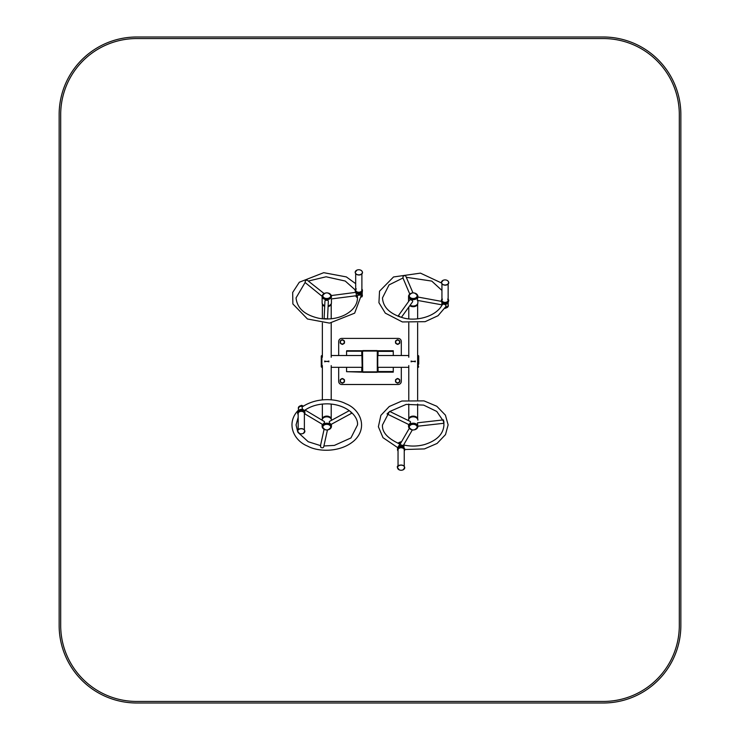<?xml version="1.0" encoding="UTF-8"?>
<svg xmlns="http://www.w3.org/2000/svg" width="740" height="740" viewBox="0 0 740 740"><rect width="100%" height="100%" fill="white"/><g stroke="black" fill="none" stroke-linecap="round" stroke-linejoin="round"><path stroke-width="1.11" d="M338.689 367.318L338.689 381.387A3.108 3.108 0 0 0 341.797 384.495L398.194 384.495A3.108 3.108 0 0 0 401.302 381.387L401.302 367.318M401.302 355.524L401.302 341.51A3.108 3.108 0 0 0 398.194 338.411L341.797 338.411A3.108 3.108 0 0 0 338.689 341.51L338.689 355.524M361.916 355.524L362.239 371.536A0.777 0.777 0 0 0 363.016 372.312L376.975 372.312A0.777 0.777 0 0 0 377.752 371.536L377.752 351.361A0.777 0.777 0 0 0 376.975 350.584L363.016 350.584A0.777 0.777 0 0 0 362.239 351.361L362.239 350.742L346.718 350.742L346.718 351.213M417.638 367.318L417.638 355.524M408.785 355.524L377.752 355.524M362.239 355.524L331.206 355.524M322.363 355.524L321.271 355.986L321.271 366.855L321.271 355.986M322.363 367.318L321.891 367.318L321.891 355.524L321.733 367.318L321.733 355.524M415.325 361.814A4.422 3.127 180 0 0 411.098 361.814M408.785 365.588L408.785 399.85M408.785 404.059L408.785 418.516M413.207 416.111L413.207 416.111A4.579 3.238 -0 0 1 417.786 419.349A4.579 3.238 -0 0 1 417.786 419.506A4.579 3.238 -0 0 0 414.289 416.537A4.579 3.238 -0 0 0 409.276 418.026A4.579 3.238 -0 0 0 408.637 419.497A4.579 3.238 -0 0 1 408.637 419.349A4.579 3.238 -0 0 1 409.276 417.702A4.579 3.238 -0 0 1 413.207 416.111M324.666 361.028A4.422 3.127 0 0 0 328.893 361.028M331.206 357.254L331.206 322.992M331.206 318.783L331.206 304.325M328.893 361.814A4.422 3.127 180 0 0 324.666 361.814M322.363 365.588L322.363 399.85M322.363 404.059L322.363 418.516M331.132 418.664A4.422 3.127 180 0 0 326.784 416.111A4.579 3.238 0 0 1 330.216 417.212A4.579 3.238 0 0 1 331.363 419.349A4.579 3.238 0 0 1 331.354 419.506A4.579 3.238 0 0 0 330.216 417.536A4.579 3.238 0 0 0 325.286 416.62A4.579 3.238 0 0 0 322.214 419.497A4.579 3.238 0 0 1 322.205 419.349A4.579 3.238 0 0 1 326.784 416.111M411.098 361.028A4.422 3.127 0 0 0 415.325 361.028M417.638 357.254L417.638 322.992M417.638 318.783L417.638 304.325M362.545 351.676L362.545 371.23A0.777 0.777 0 0 0 363.322 371.998L376.669 371.998A0.777 0.777 0 0 0 377.446 371.23L377.446 351.676A0.777 0.777 0 0 0 376.669 350.899L363.322 350.899A0.777 0.777 0 0 0 362.545 351.676L362.702 371.23A0.62 0.62 0 0 0 363.322 371.85L376.669 371.85A0.62 0.62 0 0 0 377.289 371.23L377.289 351.676A0.62 0.62 0 0 0 376.669 351.056L363.322 351.056A0.62 0.62 0 0 0 362.702 351.676M361.925 351.361L361.925 350.742M361.925 372.155L362.239 371.536L361.925 372.155L346.718 371.693M361.916 371.536L361.916 367.318M361.768 367.318L361.768 371.693L346.57 371.693L346.57 367.318M346.57 355.524L346.57 351.213L361.916 351.213M361.768 355.524L361.768 351.213M378.066 371.536L393.273 371.536L393.273 372.155L377.752 372.155L377.752 371.536L378.066 372.155M378.066 350.742L393.273 350.742L393.273 351.361L377.752 351.361L377.752 350.742L378.066 351.361M377.918 371.536L377.918 367.318M377.918 355.524L377.918 351.361M393.273 367.318L393.273 371.693L378.066 371.693L378.066 367.318M378.066 355.524L378.066 351.213L393.273 351.213L393.273 355.524M398.037 450.956A3.645 2.581 -0 0 1 397.491 449.606L397.491 449.513A3.645 2.581 -0 0 1 401.136 446.942A3.645 2.581 -0 0 1 404.789 449.513A3.645 2.581 -0 0 1 404.789 449.559M398.037 466.209L398.037 449.957A3.108 2.192 -0 0 1 401.136 447.756A3.108 2.192 -0 0 1 404.243 449.957L404.243 466.209M298.174 414.548A3.645 2.581 0 0 1 297.628 413.197L297.628 413.114A3.645 2.581 0 0 1 301.272 410.534A3.645 2.581 0 0 1 304.917 413.114A3.645 2.581 0 0 1 304.917 413.151M298.174 429.801L298.174 413.549A3.108 2.192 0 0 1 301.272 411.357A3.108 2.192 0 0 1 304.381 413.549L304.381 429.801M361.888 289.044A3.645 2.581 180 0 1 362.434 290.394A3.645 2.581 180 0 1 358.78 292.975A3.645 2.581 180 0 1 355.135 290.394L355.135 290.487A3.645 2.581 180 0 1 355.135 290.441M355.681 273.791L355.681 290.043A3.108 2.192 180 0 0 358.78 292.235A3.108 2.192 180 0 0 361.888 290.043L361.731 289.386M448.144 299.191A3.645 2.581 180 0 1 448.69 300.551A3.645 2.581 180 0 1 445.045 303.123A3.645 2.581 180 0 1 441.392 300.551L441.392 300.634A3.645 2.581 180 0 1 441.392 300.588M441.937 283.938L441.937 300.2A3.108 2.192 180 0 0 445.045 302.392A3.108 2.192 180 0 0 448.144 300.2L447.682 299.089M418.72 364.108L418.72 355.986L418.72 364.108M356.107 292.642A3.108 2.192 -0 0 0 359.094 294.252A3.108 2.192 -0 0 0 362.082 292.642M356.116 295.76A3.108 2.192 -0 0 0 357.476 297.008M361.638 296.389A3.108 2.192 -0 0 0 362.193 295.131L362.193 292.43M322.437 295.427A4.496 3.182 -0 0 0 326.553 299.423A4.496 3.182 -0 0 0 331.132 295.427M322.677 294.798A4.653 3.293 -0 0 0 322.122 296.351A4.653 3.293 -0 0 0 326.553 299.644A4.653 3.293 -0 0 0 331.437 296.351A4.653 3.293 -0 0 0 330.882 294.798M328.125 305.87A4.653 3.293 -0 0 0 331.437 302.716L331.4 298.969M322.122 296.351L322.122 302.716A4.653 3.293 -0 0 0 324.721 305.666M322.122 296.333L305.102 282.504L296.055 297.887C297.073 308.321 304.788 315.138 319.199 318.339C328.717 319.865 337.421 318.653 345.312 314.694C353.295 310.245 357.355 304.649 357.503 297.887L357.3 295.389L361.444 294.853L354.654 313.159L329.559 323.112L307.47 318.996L292.874 303.946L292.67 292.476L299.321 282.227L323.722 272.681L346.329 276.908L355.681 283.651M324.009 293.475L307.239 280.201A1.711 0.897 128.4 0 0 305.176 281.505L305.102 282.504M324.601 318.949A1.711 1.203 2.6 0 1 326.95 319.005M326.155 318.996A1.276 0.897 -177.4 0 0 325.397 318.977M324.111 318.921L324.934 301.125A1.711 1.203 2.6 0 1 325.424 300.32L327.839 300.375A1.711 1.203 2.6 0 1 328.338 301.245A1.711 1.203 2.6 0 1 328.338 301.282L327.524 318.996M356.042 292.411L356.393 295.723L331.437 298.923M331.4 297.619L331.363 296.074L331.4 297.619M362.35 291.597A3.256 2.303 180 0 1 362.35 291.736A3.256 2.303 180 0 1 359.344 294.03A3.256 2.303 180 0 1 355.875 292.087M362.322 291.135A3.256 2.303 180 0 1 362.322 291.171A3.256 2.303 180 0 1 362.35 291.458A3.256 2.303 180 0 1 359.64 293.725A3.256 2.303 180 0 1 356.014 292.217M362.082 291.615A3.025 2.137 180 0 1 359.982 293.336A3.025 2.137 180 0 1 356.865 292.744M359.594 293.068A2.562 1.813 -0 0 0 360.139 292.947M357.503 297.637A3.256 2.303 180 0 1 356.8 297.267A3.256 2.303 180 0 1 355.848 295.796M362.35 295.491A3.256 2.303 180 0 1 362.35 295.63A3.256 2.303 180 0 1 361.675 297.036M357.494 297.36A3.256 2.303 180 0 1 356.8 296.99A3.256 2.303 180 0 1 355.894 295.787M362.193 294.65A3.256 2.303 180 0 1 362.35 295.353A3.256 2.303 180 0 1 361.657 296.768M324.684 306.369A4.579 3.238 180 0 1 322.205 303.483A4.579 3.238 180 0 1 322.205 303.335A4.579 3.238 180 0 0 324.703 306.046M328.107 306.258A4.579 3.238 180 0 0 331.354 303.345A4.579 3.238 180 0 1 331.363 303.483A4.579 3.238 180 0 1 328.098 306.591M324.712 305.814A4.422 3.127 180 0 1 322.853 304.492M330.706 304.492A4.422 3.127 180 0 1 328.125 306.027M304.575 410.959A3.108 2.192 180 0 0 301.587 409.359A3.108 2.192 180 0 0 298.59 410.959M302.873 406.482A3.108 2.192 180 0 0 301.587 406.279A3.108 2.192 180 0 0 298.479 408.48L298.479 411.172M331.132 427.415A4.496 3.182 180 0 0 330.401 424.704A4.496 3.182 180 0 0 324.823 423.724A4.496 3.182 180 0 0 322.437 427.415M330.882 428.044A4.653 3.293 180 0 0 331.437 426.481A4.653 3.293 180 0 0 330.521 424.529A4.653 3.293 180 0 0 325.322 423.363A4.653 3.293 180 0 0 322.122 426.481A4.653 3.293 180 0 0 322.677 428.044M331.437 420.348L331.437 420.117A4.653 3.293 180 0 0 330.521 418.165A4.653 3.293 180 0 0 326.784 416.833A4.653 3.293 180 0 0 322.122 420.117L322.122 420.2M323.926 445.97L334.36 445.406L350.936 437.95L357.503 424.945C358.512 416.472 347.115 404.53 327.959 403.855C318.811 403.735 311.031 405.909 304.612 410.376C302.854 409.923 302.022 408.795 302.124 407C316.812 396.982 336.339 398.601 345.784 403.707C360.029 409.146 368.298 427.221 354.469 440.402C340.937 452.593 318.579 452.186 307.526 446.081C293.216 440.337 285.696 422.679 298.636 409.942M320.67 445.711L320.67 447.127A1.711 1.193 12.4 0 0 323.408 447.432L323.769 446.581L323.408 447.432M349.308 410.635L329.531 421.375A1.711 0.731 -118.5 0 0 329.309 421.92A1.711 0.731 -118.5 0 0 329.615 423.049L331.085 424.409A1.711 0.731 -118.5 0 0 331.159 424.381L352.083 413.022A1.711 0.731 -118.5 0 1 350.473 411.551M350.834 411.856A1.276 0.546 61.5 0 0 351.722 412.661M323.195 424.039L324.277 422.836A1.711 0.777 -59.2 0 0 324.277 421.486L305.084 410.043M304.769 410.256L304.769 410.978A1.711 0.777 -59.2 0 0 304.88 410.182M304.686 410.413L304.686 410.931M300.773 405.751A0.888 0.629 0 0 1 302.401 405.751M298.368 411.505A3.256 2.303 0 0 1 299.219 410.293A3.256 2.303 0 0 1 302.789 409.738A3.256 2.303 0 0 1 304.843 411.875A3.256 2.303 0 0 1 304.834 412.014M298.525 411.366A3.256 2.303 0 0 1 299.219 410.571A3.256 2.303 0 0 1 302.789 410.016A3.256 2.303 0 0 1 304.843 412.152A3.256 2.303 0 0 1 304.815 412.467M299.413 410.829A3.025 2.137 0 0 1 302.493 410.275A3.025 2.137 0 0 1 304.575 411.976M298.331 408.119A3.256 2.303 0 0 1 298.331 407.981A3.256 2.303 0 0 1 301.587 405.677A3.256 2.303 0 0 1 303.456 406.094M298.479 408.961A3.256 2.303 0 0 1 298.331 408.258A3.256 2.303 0 0 1 303.206 406.26M322.853 418.35A4.422 3.127 0 0 1 330.096 417.721A4.422 3.127 0 0 1 330.706 418.35M400.95 442.761A3.108 2.192 180 0 0 400.83 442.751L400.83 442.751A3.108 2.192 180 0 0 398.527 443.473M403.818 447.432A3.108 2.192 180 0 0 402.171 446.044A3.108 2.192 180 0 0 397.843 447.432M417.554 427.415A4.496 3.182 180 0 0 415.131 423.715A4.496 3.182 180 0 0 409.553 424.742A4.496 3.182 180 0 0 408.859 427.415M417.314 428.044A4.653 3.293 180 0 0 417.869 426.481A4.653 3.293 180 0 0 414.631 423.354A4.653 3.293 180 0 0 409.424 424.566A4.653 3.293 180 0 0 408.554 426.481A4.653 3.293 180 0 0 409.109 428.044M417.869 420.117A4.653 3.293 180 0 0 413.207 416.833A4.653 3.293 180 0 0 409.424 418.202A4.653 3.293 180 0 0 408.554 420.117L408.554 420.644M403.929 447.644L403.929 445.175M443.454 421.254L436.785 411.449L423.632 405.104L406.158 404.41L389.397 411.662L382.488 424.945C381.896 432.021 387.427 438.265 399.091 443.686L399.674 444.453L397.722 447.617M443.186 420.413L443.917 423.252L443.482 419.904M417.841 426.194L417.462 422.808L443.047 419.932M443.917 423.252L443.917 421.837M443.26 420.82L443.584 420.32M443.824 421.421L443.824 422.836M388.565 412.393A1.711 0.684 116 0 1 387.057 413.938A1.711 0.684 116 0 1 387.048 413.928L408.767 424.538A1.711 0.684 116 0 0 408.822 424.566L410.2 423.151A1.711 0.684 116 0 0 410.265 421.476A1.711 0.684 116 0 0 410.2 421.449M387.381 413.568A1.276 0.509 -64 0 0 388.223 412.707M412.282 430.005L403.328 445.462A1.711 1.119 -149.9 0 1 403.263 445.554L400.433 444.74A1.711 1.119 -149.9 0 1 400.368 443.75A1.711 1.119 -149.9 0 1 400.433 443.658M400.016 442.224A0.888 0.629 -0 0 1 401.394 441.993M397.574 448.486A3.256 2.303 -0 0 1 397.574 448.348A3.256 2.303 -0 0 1 400.497 446.063A3.256 2.303 -0 0 1 404.022 447.885M397.593 448.893A3.256 2.303 -0 0 1 397.574 448.625A3.256 2.303 -0 0 1 400.174 446.368A3.256 2.303 -0 0 1 403.827 447.719M397.87 448.329A3.025 2.137 -0 0 1 402.745 447.136M398.028 443.279A3.256 2.303 -0 0 1 400.127 442.206A3.256 2.303 -0 0 1 400.83 442.15A3.256 2.303 -0 0 1 401.284 442.178M398.213 443.353A3.256 2.303 -0 0 1 400.127 442.483A3.256 2.303 -0 0 1 401.136 442.437M404.022 444.259A3.256 2.303 -0 0 1 404.086 444.731A3.256 2.303 -0 0 1 404.049 445.092M409.285 418.35A4.422 3.127 -0 0 1 409.405 418.193A4.422 3.127 -0 0 1 413.336 416.666A4.422 3.127 -0 0 1 417.138 418.35M442.048 302.762A3.108 2.192 0 0 0 445.045 304.371A3.108 2.192 0 0 0 448.033 302.762M441.937 302.549L441.937 305.25A3.108 2.192 0 0 0 441.937 305.333M445.582 307.414A3.108 2.192 0 0 0 448.144 305.25L448.144 302.549A3.256 2.303 180 0 1 444.536 304.121A3.256 2.303 180 0 1 441.78 301.846A3.256 2.303 180 0 1 441.78 301.828L441.78 301.846M408.859 295.427A4.496 3.182 0 0 0 411.098 299.053A4.496 3.182 0 0 0 416.01 298.738A4.496 3.182 0 0 0 417.554 295.427M409.109 294.798A4.653 3.293 0 0 0 408.554 296.351A4.653 3.293 0 0 0 411.024 299.265A4.653 3.293 0 0 0 417.869 296.351A4.653 3.293 0 0 0 417.314 294.798M410.145 305.195A4.653 3.293 0 0 0 411.024 305.629A4.653 3.293 0 0 0 413.207 306.009A4.653 3.293 0 0 0 417.869 302.716L417.869 300.477M442.344 304.797L442.409 304.418C444.213 303.853 445.471 304.445 446.202 306.193L438.034 315.721L425.13 321.678L402.375 321.946L385.3 313.131L378.936 302.706L379.537 291.19L393.541 276.964L420.459 273.134L441.438 282.957M412.92 292.772L405.696 275.937A1.711 1.156 157.1 0 0 403.041 276.501L403.041 277.907M398.092 316.248A1.711 1.073 35.8 0 1 400.275 317.025M399.637 316.812A1.276 0.805 -144.2 0 0 398.731 316.489M398 316.211L409.784 299.857A1.711 1.073 35.8 0 1 410.089 299.617L412.245 300.394A1.711 1.073 35.8 0 1 412.689 301.411A1.711 1.073 35.8 0 1 412.55 301.855L401.376 317.358M417.878 297.045L417.258 300.366L441.799 304.815M441.9 304.843L441.9 303.761L441.836 304.908M441.808 302.845L441.873 302.382M441.9 301.976L441.9 303.761M417.878 297.036L417.73 297.508L417.878 297.036L441.539 301.384M445.859 307.97A0.888 0.629 180 0 1 445.027 308.349M448.301 301.828L448.301 301.846A3.256 2.303 180 0 1 448.301 301.846A3.256 2.303 180 0 1 448.144 302.558M448.274 301.864A3.256 2.303 180 0 1 448.144 302.281A3.256 2.303 180 0 1 444.74 303.872A3.256 2.303 180 0 1 441.808 301.864M447.654 302.493A3.025 2.137 180 0 1 442.437 302.493M448.292 305.601A3.256 2.303 180 0 1 448.301 305.74A3.256 2.303 180 0 1 445.212 308.043M441.78 305.472L441.78 305.611A3.256 2.303 180 0 1 441.78 305.472A3.256 2.303 180 0 1 441.937 304.769M448.144 304.769A3.256 2.303 180 0 1 448.301 305.472A3.256 2.303 180 0 1 445.378 307.757M409.969 305.444A4.579 3.238 180 0 0 411.421 306.138A4.579 3.238 180 0 0 417.776 303.345A4.579 3.238 180 0 1 417.786 303.483A4.579 3.238 180 0 1 413.207 306.721A4.579 3.238 180 0 1 411.421 306.462A4.579 3.238 180 0 1 409.812 305.657M417.138 304.492A4.422 3.127 180 0 1 411.477 305.925A4.422 3.127 180 0 1 410.099 305.269M331.196 426.703A4.422 3.127 180 0 0 331.206 426.592A4.422 3.127 180 0 0 330.752 425.223A4.422 3.127 180 0 0 325.785 423.548A4.422 3.127 180 0 0 322.363 426.592A4.422 3.127 180 0 0 322.363 426.703M417.628 426.703A4.422 3.127 180 0 0 417.638 426.592A4.422 3.127 180 0 0 416.713 424.686A4.422 3.127 180 0 0 411.782 423.632A4.422 3.127 180 0 0 408.785 426.592A4.422 3.127 180 0 0 408.795 426.703M408.795 296.139A4.422 3.127 0 0 0 408.785 296.24A4.422 3.127 0 0 0 412.199 299.293A4.422 3.127 0 0 0 417.638 296.24A4.422 3.127 0 0 0 417.628 296.139M322.363 296.139A4.422 3.127 0 0 0 322.363 296.24A4.422 3.127 0 0 0 327.404 299.339A4.422 3.127 0 0 0 331.206 296.24A4.422 3.127 0 0 0 331.196 296.139M344.433 381.424A2.174 2.174 0 0 0 344.433 380.268M343.878 379.324A2.174 2.174 0 0 0 342.888 378.741M341.788 378.741A2.174 2.174 0 0 0 340.789 379.324M340.243 380.268A2.174 2.174 0 0 0 340.243 381.424M340.789 382.377A2.174 2.174 0 0 0 341.788 382.95M342.888 382.95A2.174 2.174 0 0 0 343.878 382.377M344.433 342.629A2.174 2.174 0 0 0 344.433 341.482M343.878 340.529A2.174 2.174 0 0 0 342.888 339.956M341.788 339.956A2.174 2.174 0 0 0 340.789 340.529M340.243 341.482A2.174 2.174 0 0 0 340.243 342.629M340.789 343.582A2.174 2.174 0 0 0 341.788 344.156M342.888 344.156A2.174 2.174 0 0 0 343.878 343.582M399.748 381.424A2.174 2.174 0 0 0 399.748 380.268M399.202 379.324A2.174 2.174 0 0 0 398.203 378.741M397.103 378.741A2.174 2.174 0 0 0 396.113 379.324M395.558 380.268A2.174 2.174 0 0 0 395.558 381.424M396.113 382.377A2.174 2.174 0 0 0 397.103 382.95M398.203 382.95A2.174 2.174 0 0 0 399.202 382.377M399.748 342.629A2.174 2.174 0 0 0 399.748 341.482M399.202 340.529A2.174 2.174 0 0 0 398.203 339.956M397.103 339.956A2.174 2.174 0 0 0 396.113 340.529M395.558 341.482A2.174 2.174 0 0 0 395.558 342.629M396.113 343.582A2.174 2.174 0 0 0 397.103 344.156M398.203 344.156A2.174 2.174 0 0 0 399.202 343.582M342.417 383.218L344.35 382.099L344.35 379.685L342.333 378.519L340.317 379.685L340.317 382.007L342.333 383.172L344.433 381.97L344.433 379.731L342.259 378.473L340.317 379.592L340.243 381.97L342.417 383.218M342.417 344.424L344.35 343.305L344.35 340.89L342.333 339.725L340.317 340.89L340.317 343.221L342.333 344.387L344.433 343.175L344.433 340.937L342.259 339.679L340.317 340.798L340.243 343.175L342.417 344.424M397.732 344.424L399.674 343.305L399.674 340.89L397.657 339.725L395.641 340.89L395.641 343.221L397.657 344.387L399.748 343.175L399.748 340.937L397.574 339.679L395.558 340.937L395.558 343.175L397.732 344.424M397.732 383.218L399.674 382.099L399.674 379.685L397.657 378.519L395.641 379.685L395.641 382.007L397.657 383.172L399.748 381.97L399.748 379.731L397.574 378.473L395.558 379.731L395.558 381.97L397.732 383.218M375.966 350.584L364.025 350.584M59.145 114.589A77.589 77.589 0 0 1 136.724 37L603.276 37A77.589 77.589 0 0 1 680.856 114.589L680.856 625.411A77.589 77.589 0 0 1 603.276 703L136.724 703A77.589 77.589 0 0 1 59.145 625.411L59.145 114.589M60.689 114.589L60.689 625.411A76.035 76.035 0 0 0 136.724 701.446L603.276 701.446A76.035 76.035 0 0 0 679.311 625.411L679.311 114.589A76.035 76.035 0 0 0 603.276 38.554L136.724 38.554A76.035 76.035 0 0 0 60.689 114.589M397.491 449.559A3.645 2.581 -0 0 1 397.491 449.513C399.924 446.081 402.357 446.081 404.789 449.513L424.455 448.912L437.081 443.445L445.508 434.602L448.125 424.862L445.406 415.131L436.804 406.269L423.992 400.877L401.857 401.015L389.259 406.51L380.878 415.371L378.381 426.73L383.006 437.673L397.722 447.644M398.037 451.002L397.491 449.606A3.645 2.581 -0 0 1 401.136 447.025A3.645 2.581 -0 0 1 404.789 449.606A3.645 2.581 -0 0 1 404.243 450.956M398.037 450.762A3.395 2.405 -0 0 1 397.741 449.781A3.395 2.405 -0 0 1 401.848 447.432A3.395 2.405 -0 0 1 404.243 450.762M398.037 450.679A3.349 2.368 -0 0 1 397.787 449.781A3.349 2.368 -0 0 1 401.783 447.45A3.349 2.368 -0 0 1 404.243 450.679M398.028 466.44A3.423 2.424 -0 0 1 401.136 465.025A3.423 2.424 -0 0 1 404.253 466.44M397.546 467.708A3.589 2.544 -0 0 1 402.921 465.497A3.589 2.544 -0 0 1 402.976 469.891A3.589 2.544 -0 0 1 399.304 469.891A3.589 2.544 -0 0 1 397.546 467.708M297.628 413.151A3.645 2.581 0 0 1 297.628 413.114C300.061 409.673 302.493 409.673 304.917 413.114L304.917 413.197A3.645 2.581 0 0 1 304.381 414.548M298.174 414.594L297.628 413.197A3.645 2.581 0 0 1 301.272 410.617A3.645 2.581 0 0 1 304.917 413.197L304.381 414.594M298.174 414.354A3.395 2.405 0 0 1 297.878 413.373A3.395 2.405 0 0 1 301.985 411.024A3.395 2.405 0 0 1 304.381 414.354M298.174 414.271A3.349 2.368 0 0 1 297.924 413.373A3.349 2.368 0 0 1 301.92 411.052A3.349 2.368 0 0 1 304.381 414.271M298.164 430.033A3.423 2.424 0 0 1 301.272 428.617A3.423 2.424 0 0 1 304.39 430.033M297.683 431.3A3.589 2.544 0 0 1 303.058 429.089A3.589 2.544 0 0 1 303.104 433.483A3.589 2.544 0 0 1 299.441 433.483A3.589 2.544 0 0 1 297.683 431.3M362.434 290.441A3.645 2.581 180 0 1 362.434 290.487A3.645 2.581 180 0 1 358.78 293.058A3.645 2.581 180 0 1 355.135 290.487C357.568 293.919 360.001 293.919 362.434 290.487L361.888 288.998M355.681 288.998L355.135 290.394A3.645 2.581 180 0 1 355.681 289.044M361.888 289.238A3.395 2.405 180 0 1 359.492 292.568A3.395 2.405 180 0 1 355.385 290.219A3.395 2.405 180 0 1 355.681 289.238M361.888 289.322A3.349 2.368 180 0 1 359.427 292.541A3.349 2.368 180 0 1 355.431 290.219A3.349 2.368 180 0 1 355.681 289.322M361.897 273.56A3.423 2.424 180 0 1 358.78 274.975A3.423 2.424 180 0 1 355.672 273.56M355.191 272.292A3.589 2.544 180 0 1 356.948 270.109A3.589 2.544 180 0 1 360.611 270.109A3.589 2.544 180 0 1 360.565 274.503A3.589 2.544 180 0 1 355.191 272.292M448.69 300.588A3.645 2.581 180 0 1 448.69 300.634A3.645 2.581 180 0 1 445.045 303.215A3.645 2.581 180 0 1 441.392 300.634C443.824 304.075 446.257 304.075 448.69 300.634L448.144 299.154M441.937 299.154L441.392 300.551A3.645 2.581 180 0 1 441.937 299.191M448.144 299.395A3.395 2.405 180 0 1 445.748 302.725A3.395 2.405 180 0 1 441.641 300.375A3.395 2.405 180 0 1 441.937 299.395M448.144 299.478A3.349 2.368 180 0 1 445.684 302.697A3.349 2.368 180 0 1 441.688 300.375A3.349 2.368 180 0 1 441.937 299.478M448.153 283.716A3.423 2.424 180 0 1 445.045 285.131A3.423 2.424 180 0 1 441.928 283.716M441.447 282.449A3.589 2.544 180 0 1 443.204 280.266A3.589 2.544 180 0 1 446.877 280.266A3.589 2.544 180 0 1 446.821 284.65A3.589 2.544 180 0 1 441.447 282.449M418.1 355.524L418.257 367.318L418.72 366.855M330.752 425.445A4.422 3.127 180 0 0 325.785 423.77A4.422 3.127 180 0 0 322.363 426.814A4.422 3.127 180 0 0 326.784 429.94A4.422 3.127 180 0 0 331.206 426.814A4.422 3.127 180 0 0 330.752 425.445M330.336 425.916A3.959 2.794 180 0 0 323.5 425.583A3.959 2.794 180 0 0 326.507 429.931A3.959 2.794 180 0 0 330.336 425.916M416.713 424.908A4.422 3.127 180 0 0 411.782 423.854A4.422 3.127 180 0 0 408.785 426.814A4.422 3.127 180 0 0 413.207 429.94A4.422 3.127 180 0 0 417.638 426.814A4.422 3.127 180 0 0 416.713 424.908M416.343 425.435A3.959 2.794 180 0 0 409.553 426.074A3.959 2.794 180 0 0 413.734 429.912A3.959 2.794 180 0 0 416.343 425.435M412.199 299.071A4.422 3.127 0 0 0 417.638 296.028A4.422 3.127 0 0 0 413.207 292.901A4.422 3.127 0 0 0 408.785 296.028A4.422 3.127 0 0 0 412.199 299.071M412.31 298.424A3.959 2.794 0 0 0 416.999 294.89A3.959 2.794 0 0 0 410.33 293.78A3.959 2.794 0 0 0 412.31 298.424M327.404 299.117A4.422 3.127 0 0 0 331.206 296.028A4.422 3.127 0 0 0 326.784 292.901A4.422 3.127 0 0 0 322.363 296.028A4.422 3.127 0 0 0 327.404 299.117M327.339 298.47A3.959 2.794 0 0 0 329.901 293.974A3.959 2.794 0 0 0 323.112 294.65A3.959 2.794 0 0 0 327.339 298.47M342.333 382.858A2.017 2.017 0 0 1 340.594 379.842A2.017 2.017 0 0 1 344.082 379.842A2.017 2.017 0 0 1 342.333 382.858M342.333 382.784A1.943 1.943 0 0 1 340.659 379.879A1.943 1.943 0 0 1 344.017 379.879A1.943 1.943 0 0 1 342.333 382.784M342.333 344.072A2.017 2.017 0 0 1 340.594 341.048A2.017 2.017 0 0 1 344.082 341.048A2.017 2.017 0 0 1 342.333 344.072M342.333 343.989A1.943 1.943 0 0 1 340.659 341.085A1.943 1.943 0 0 1 344.017 341.085A1.943 1.943 0 0 1 342.333 343.989M397.657 344.072A2.017 2.017 0 0 1 395.909 341.048A2.017 2.017 0 0 1 399.397 341.048A2.017 2.017 0 0 1 397.657 344.072M397.657 343.989A1.943 1.943 0 0 1 395.974 341.085A1.943 1.943 0 0 1 399.332 341.085A1.943 1.943 0 0 1 397.657 343.989M397.657 382.858A2.017 2.017 0 0 1 395.909 379.842A2.017 2.017 0 0 1 399.397 379.842A2.017 2.017 0 0 1 397.657 382.858M397.657 382.784A1.943 1.943 0 0 1 395.974 379.879A1.943 1.943 0 0 1 399.332 379.879A1.943 1.943 0 0 1 397.657 382.784M408.785 367.318L377.752 367.318M362.239 367.318L331.206 367.318M417.638 365.588L417.638 399.85M417.638 404.059L417.638 418.516M322.363 357.254L322.363 322.992M322.363 318.783L322.363 304.325M331.206 365.588L331.206 399.85M331.206 404.059L331.206 418.516M408.785 357.254L408.785 322.992M408.785 318.783L408.785 307.082M321.733 367.318L321.271 366.855M404.243 451.002L404.789 449.513M397.491 467.606C395.539 463.925 408.795 464.008 402.976 469.891A4.736 4.736 0 0 1 399.304 469.891L397.491 467.606M297.628 431.198C295.676 427.517 308.932 427.609 303.104 433.483A4.736 4.736 0 0 1 299.441 433.483L297.628 431.198M356.227 288.85L355.681 290.043M361.888 273.791L361.888 290.043M355.135 272.394L356.948 270.109A4.736 4.736 0 0 1 360.611 270.109C366.365 273.495 357.401 277.963 355.135 272.394M442.4 299.089L441.937 300.2M448.144 283.938L448.144 300.2M441.392 282.55L443.204 280.266A4.736 4.736 0 0 1 446.877 280.266C452.621 283.651 443.658 288.119 441.392 282.55M418.257 355.524L418.72 355.986M355.986 293.068L355.986 292.43M331.437 297.055L331.437 296.351M355.2 289.904L345.238 281.043L326.09 276.788L308.312 281.052M331.298 295.565L355.949 292.337M304.686 410.321L304.686 411.172M322.122 424.177L322.122 426.481M331.437 424.224L331.437 426.481M298.174 417.295L296.055 424.945L297.702 431.725M320.503 445.61L308.247 441.752L298.146 432.558M323.741 446.775L327.422 430.042M320.411 446.044L324.065 429.394M322.474 424.39L304.806 413.854M408.554 424.436L408.554 426.481M403.883 445.055C410.829 446.535 417.693 446.377 424.483 444.574C436.952 440.568 443.436 434.029 443.935 424.945L443.834 423.28M443.593 421.828L443.75 422.66M443.889 423.271L417.869 426.194M389.675 411.421L410.265 421.476M409.294 428.34L400.368 443.75M417.869 297.091L417.869 296.351M408.554 301.568L408.554 296.351M442.409 304.418C435.906 317.423 414.696 321.65 402.615 317.691C389.74 313.779 383.033 307.174 382.488 297.887L389.055 284.891L402.967 278M406.389 277.306L431.744 281.08L441.937 290.441M402.856 277.722L409.738 294.002M322.363 426.592L322.363 426.814C325.304 431.05 328.255 431.05 331.206 426.814L331.206 426.592M408.785 426.592L408.785 426.814C411.736 431.05 414.687 431.05 417.638 426.814L417.638 426.592M417.638 296.24L417.638 296.028C414.687 291.782 411.736 291.782 408.785 296.028L408.785 296.24M331.206 296.24L331.206 296.028C328.255 291.782 325.304 291.782 322.363 296.028L322.363 296.24"/></g></svg>
